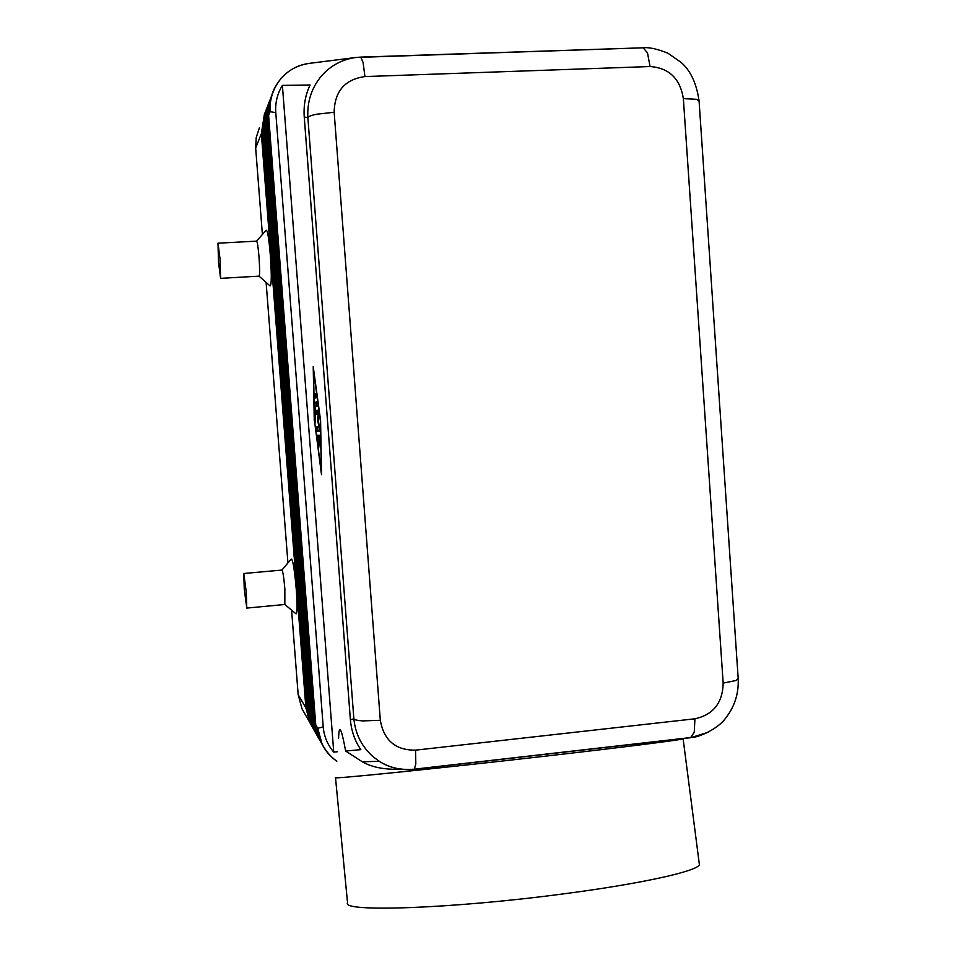 <?xml version="1.0" encoding="UTF-8"?>
<svg xmlns="http://www.w3.org/2000/svg" width="956" height="956" viewBox="0 0 956 956"><rect width="100%" height="100%" fill="white"/><g stroke="black" fill="none" stroke-linecap="round" stroke-linejoin="round"><path stroke-width="1.43" d="M337.564 751.751L333.74 752.097C327.526 744.748 324.012 736.347 323.212 726.871L275.782 112.593C275.101 102.842 277.3 93.772 282.39 85.371L310.079 85C305.394 94.823 303.446 105.507 304.247 117.05L307.868 117.612C308.597 116.417 311.465 115.294 316.508 114.242L334.158 112.27C334.624 91.262 344.877 79.372 364.941 76.576L363.089 62.439L360.759 57.109L356.11 57.468C342.475 59.248 331.027 65.307 321.754 75.62C311.668 87.57 307.031 101.563 307.868 117.612L353.863 718.816C355.453 734.375 362.037 747.162 373.641 757.164L379.365 761.346C390.108 767.967 401.747 770.632 414.283 769.317L415.824 763.94L415.561 750.149C395.629 750.364 383.87 740.41 380.321 720.286L362.802 720.908C357.735 720.597 354.748 719.892 353.863 718.816L350.398 719.725C351.354 730.946 354.831 740.912 360.854 749.647L345.642 751.022L362.264 761.765C371.968 767.345 384.874 769.819 400.97 769.198M738.175 678.378L736.156 680.481L723.166 683.11C722.676 702.863 713.272 714.765 694.928 718.793L694.247 732.248L690.579 737.697L414.402 769.305M364.941 76.576L650.068 66.538C669.057 67.9 680.158 78.595 683.361 98.623L696.757 99.316L699.075 101.097M312.433 727.301L306.9 709.639L262.087 131.856L264.967 112.796M259.435 127.674L256.22 137.568L255.67 148.049L261.358 133.709L305.896 707.918L309.923 722.712L311.943 726.369M264.346 114.457L261.358 133.709L262.219 133.541M306.768 707.966L305.896 707.918L298.164 694.618L301.988 708.719L304.271 712.746M322.291 744.628L320.009 740.542L315.755 724.851L268.6 115.425L269.078 104.479L272.161 94.07M314.189 730.396L312.684 727.6L308.597 712.555L263.33 128.713L266.246 109.45M265.613 111.135L262.589 130.602L307.581 710.798L311.632 725.747L313.688 729.452M315.982 733.575L314.452 730.731L310.33 715.53L264.609 125.499L267.561 106.02M266.903 107.741L263.844 127.435L309.29 713.738L313.389 728.842L315.468 732.595M317.822 736.801L316.269 733.933L312.098 718.577L265.911 122.213L268.899 102.519M268.23 104.276L265.123 124.196L311.035 716.737L315.181 731.997L317.296 735.809M319.686 740.111L318.121 737.196L313.903 721.684L267.238 118.855L270.261 98.946M269.58 100.739L266.832 110.585L266.437 120.886L312.815 719.808L316.998 735.224L319.161 739.096M270.954 97.13L268.182 107.084L267.776 117.492L314.644 722.939L318.874 738.522L321.395 742.979M218.016 243.194L256.59 241.139C257.367 241.772 258.168 247.03 259.004 256.913C259.793 268.23 259.829 274.647 259.124 276.153L259.064 276.153M256.567 241.139L266.138 230.229C267.477 229.93 268.887 238.271 270.345 255.264C271.647 274.659 271.576 284.9 270.13 285.952L270.082 285.928M220.059 259.052L220.609 278.351L218.53 262.506L217.98 243.194L220.059 259.052M284.84 604.491L284.852 588.872C283.812 577.066 282.833 570.792 281.912 570.063L243.78 573.504L244.258 589.171L246.779 608.076L246.313 592.433L243.78 573.504M281.96 570.039L291.162 559.105C292.739 558.782 294.424 568.701 296.229 588.872C297.34 604.622 297.292 612.963 296.097 613.883L284.876 604.515M335.508 777.694L347.542 902.834C340.898 912.359 451.244 908.833 563.084 893.92C641.548 883.726 697.342 871.191 699.398 864.714L699.159 862.898M335.508 777.61C328.267 779.618 436.462 768.684 547.059 755.969C624.638 747.078 680.409 739.98 683.122 738.833L683.229 738.594M338.579 738.45C338.998 723.525 341.34 727.707 345.642 751.022M282.39 85.371L333.74 752.097M314.261 420.927L313.221 366.65L320.595 420.592L321.515 474.738L314.5 420.903M690.818 737.673L708.193 732.248M362.444 761.848L363.471 761.741M298.164 694.618L291.592 610.119M287.923 562.953L266.115 282.414M262.398 234.495L255.67 148.049M319.495 445.711L318.599 439.449L320.248 439.318L319.017 439.473L319.495 445.711M318.599 439.449L320.248 439.318M317.858 439.401L318.623 447.671L317.165 435.267L319.818 435.35L320.296 447.85L319.77 439.509L319.017 439.473M318.754 435.315L319.029 439.318M316.125 393.549L316.448 397.732L314.787 398.043L314.464 393.908L316.125 393.549M316.233 393.764L316.34 397.756M320.344 420.604L313.532 370.82L314.5 420.915L321.204 470.591L320.595 420.592M315.635 393.812L315.707 397.875M315.791 402.177L315.803 403.229M315.396 393.836L315.468 397.911M315.552 402.189L315.564 403.241M315.074 406.372L315.289 422.922L314.632 402.261L317.249 401.831L317.583 406.025L315.074 406.372M316.878 414.522L316.806 410.387M317.332 401.974L316.281 402.141L316.245 406.204M316.328 410.423L316.4 414.569M319.029 426.974L317.691 420.748L318.396 420.688L320.009 431.156L316.376 431.132L316.054 427.033L319.734 426.926M317.655 426.997L318.025 431.013L320.069 431.025M317.691 420.748L318.061 414.426L318.778 414.366M318.061 414.426L316.066 414.593L315.743 410.459L318.384 410.16L318.396 420.712M318.444 410.22L317.392 410.339L317.679 414.462M315.743 410.459L317.404 410.339L315.743 410.459M304.247 117.05L350.398 719.725M356.11 57.468L643.137 47.8L647.499 52.891L650.068 66.538M355.309 57.563L309.445 63.347C298.392 64.793 289.094 69.668 281.542 77.986C273.32 87.594 269.496 98.838 270.07 111.697L275.782 112.593M326.247 751.022L322.064 744.174L317.762 728.305L315.755 724.851M262.087 131.856L263.474 130.422M308.465 710.846L306.9 709.639M263.33 128.713L264.74 127.256M310.198 713.785L308.597 712.555M264.609 125.499L266.043 124.005M311.967 716.797L310.33 715.53M265.911 122.213L267.381 120.683M313.771 719.856L312.098 718.577M268.6 115.425L270.07 111.697C269.484 103.583 270.906 95.923 274.312 88.705C281.745 74.198 293.456 65.749 309.445 63.347M267.238 118.855L268.744 117.301M315.611 722.999L313.903 721.684M323.212 726.871L317.762 728.305C319.137 740.757 324.55 751.01 334.002 759.052L336.847 761.203M413.159 769.305L414.283 769.317M317.237 438.35L318.874 438.218M314.476 393.896L316.125 393.788L314.464 393.908M314.548 403.324L316.185 403.205M316.376 431.132L318.025 431.013M694.928 718.793L415.561 750.149M683.361 98.623L723.166 683.11M380.321 720.286L334.158 112.27M738.223 679.023L699.039 100.452M362.264 761.765L379.329 761.323C389.14 767.799 400.899 770.393 414.665 769.138L691.403 737.47C698.8 737.614 718.207 728.759 725.664 718.099C734.602 706.675 738.773 693.662 738.199 679.071M309.923 722.712L301.988 708.719M336.835 761.227C330.465 756.805 325.542 751.129 322.064 744.174L320.009 740.542M311.632 725.747L310.939 724.529M313.389 728.842L312.684 727.6M315.181 731.997L314.452 730.731M316.998 735.224L316.269 733.933M318.874 738.522L318.121 737.196M259.04 276.153L270.13 285.952M220.609 278.351L259.124 276.153M246.779 608.076L284.984 604.479M699.398 864.714L683.122 738.833M360.759 57.109L643.149 47.8C648.885 47.095 657.13 48.887 667.874 53.201L680.995 62.319C690.399 70.386 696.41 83.076 699.003 100.404"/></g></svg>
